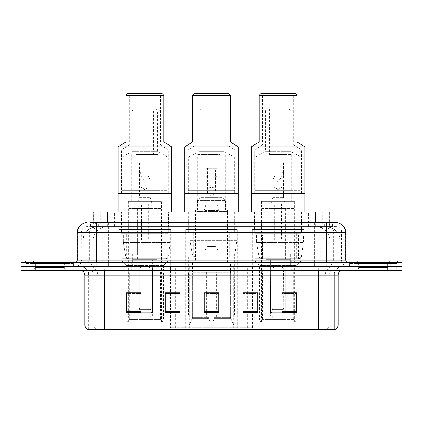 <?xml version="1.0" encoding="UTF-8"?>
<svg xmlns="http://www.w3.org/2000/svg" width="423" height="423" viewBox="0 0 423 423"><rect width="100%" height="100%" fill="white"/><g stroke="black" fill="none" stroke-linecap="round" stroke-linejoin="round"><path stroke-width="0.32" stroke-dasharray="2.12 1.59" d="M170.522 327.703L252.478 327.703L170.522 327.703L170.522 292.843M179.897 292.843L165.308 292.843L165.308 312.195L179.897 312.195L165.308 312.195L179.897 312.195L179.897 292.742L165.308 292.742L165.308 312.195L165.308 292.742L179.897 292.742L179.897 312.195L179.897 292.742L170.522 292.742L170.522 266.442L252.478 266.442L170.522 266.442M303.878 229.488L252.341 229.488L303.878 229.488L303.878 266.442L252.341 266.442L303.878 266.442M252.341 229.488L252.341 266.442M237.271 229.488L185.729 229.488L237.271 229.488L237.271 327.703L185.729 327.703L237.271 327.703M185.729 229.488L185.729 327.703M170.659 229.488L119.122 229.488L170.659 229.488L170.659 266.442L119.122 266.442L170.659 266.442M119.122 229.488L119.122 266.442M325.266 226.575L320.534 226.575L327.799 226.749C329.628 227.294 330.252 227.643 329.66 227.791L322.802 227.791L318.894 226.955L310.847 226.591L112.153 226.591L104.106 226.955L100.198 227.791L93.34 227.791L93.118 222.683L332.563 222.683L96.756 222.683M329.882 211.986L93.118 211.986M326.968 226.633A14.588 14.588 0 0 1 340.24 241.158L340.24 266.442L82.76 266.442L340.24 266.442M93.118 227.696L96.032 226.633L102.466 226.575L97.734 226.575M96.032 226.633A14.588 14.588 0 0 0 82.76 241.158L83.056 241.158L83.056 266.442M168.47 211.986L121.311 211.986L168.47 211.986L168.47 229.488L121.311 229.488L168.47 229.488M121.311 211.986L121.311 229.488M235.082 211.986L187.918 211.986L235.082 211.986L235.082 229.488L187.918 229.488L235.082 229.488M187.918 211.986L187.918 229.488M301.689 211.986L254.53 211.986L301.689 211.986L301.689 229.488L254.53 229.488L301.689 229.488M254.53 211.986L254.53 229.488M329.882 222.683L329.66 227.791L329.66 211.986M102.466 226.575L320.534 226.575M90.437 226.575L332.563 226.575L90.437 226.575L90.437 222.683L98.839 222.683A9.724 9.576 -90 0 0 89.264 232.407L89.264 260.119L77.309 260.119M335.968 226.575L87.032 226.575L335.968 226.575A5.832 5.832 0 0 1 341.805 232.407L341.805 260.119L89.264 260.119A2.432 2.395 90 0 1 86.868 262.551L348.124 262.551L86.868 262.551M77.309 232.407L341.805 232.407L81.195 232.407L81.195 260.119A6.319 6.319 0 0 1 74.876 266.442L348.124 266.442L74.876 266.442M392.856 262.551L353.961 262.551L392.856 262.551L392.856 266.442L353.961 266.442L392.856 266.442L392.856 263.524L353.961 263.524L392.856 263.524M353.961 262.551L353.961 263.524M69.039 262.551L30.144 262.551L69.039 262.551L69.039 266.442L30.144 266.442L69.039 266.442L69.039 263.524L30.144 263.524L69.039 263.524M30.144 262.551L30.144 263.524M387.262 270.329L21.15 270.329L21.15 262.551L401.85 262.551L401.85 266.442L387.262 266.442L401.85 266.442L401.85 270.329L387.262 270.329L387.262 266.442L35.738 266.442L387.262 266.442L387.262 262.551M21.15 266.442L35.738 266.442L21.15 266.442M314.585 222.683L314.585 232.407L345.395 232.407A9.724 9.576 90 0 0 335.82 222.683L98.839 222.683M72.93 266.442L72.93 270.329L26.258 270.329L72.93 270.329L26.258 270.329L72.93 270.329L72.93 266.442L26.258 266.442L26.258 270.329L26.258 266.442L72.93 266.442M396.742 266.442L396.742 270.329L350.07 270.329L396.742 270.329L350.07 270.329L396.742 270.329L396.742 266.442L350.07 266.442L350.07 270.329L350.07 266.442L396.742 266.442M73.417 263.524L25.771 263.524L73.417 263.524L73.417 266.442L25.771 266.442L73.417 266.442M25.771 263.524L25.771 266.442M397.229 263.524L349.583 263.524L397.229 263.524L397.229 266.442L349.583 266.442L397.229 266.442M349.583 263.524L349.583 266.442M88.344 329.649L334.265 329.649L334.265 275.193A8.751 8.751 0 0 1 343.021 266.442L79.979 266.442L343.021 266.442M88.735 329.649L88.735 275.193L338.157 275.193M318.709 270.329L79.979 270.329L318.709 270.329M353.961 266.442L392.856 266.442L353.961 266.442M30.144 266.442L69.039 266.442L30.144 266.442M296.586 311.518L296.586 292.742L296.586 312.195L281.998 312.195L281.998 292.843L281.998 312.195L296.586 312.195L296.586 292.938L296.586 312.195L296.586 293.52L281.998 293.52L281.998 312.195L281.998 292.742L296.586 292.742L281.998 292.742L296.586 292.742L296.586 311.518L281.998 311.518M243.103 292.843L257.692 292.843L257.692 312.195L257.692 292.742L257.692 312.195L243.103 312.195L243.103 292.843L243.103 312.195L257.692 312.195L257.692 292.938L257.692 312.195L257.692 293.52L243.103 293.52L243.103 292.742L243.103 312.195L243.103 292.742L257.692 292.742L243.103 292.742L252.478 292.742L252.478 266.442M141.002 311.518L141.002 292.742L141.002 312.195L126.414 312.195L126.414 292.843L126.414 312.195L141.002 312.195L141.002 292.938L141.002 312.195L141.002 293.52L126.414 293.52L126.414 312.195L126.414 292.742L141.002 292.742L126.414 292.742L141.002 292.742L141.002 311.518L126.414 311.518M218.791 311.518L218.791 292.742L218.791 312.195L204.209 312.195L204.209 292.843L204.209 312.195L218.791 312.195L218.791 292.938L218.791 312.195L218.791 293.52L204.209 293.52L204.209 312.195L204.209 292.742L218.791 292.742L204.209 292.742L218.791 292.742L218.791 311.518L204.209 311.518M334.033 329.649L334.656 329.649M218.791 293.52L218.791 292.938L218.791 293.52L204.209 293.52L204.209 312.195L218.791 312.195L218.791 293.52M165.308 312.195L165.308 292.938L165.308 293.52L179.897 293.52L179.897 292.938L179.897 293.52L165.308 293.52L165.308 312.195M179.897 312.195L179.897 293.52L179.897 312.195M141.002 293.52L141.002 292.938L141.002 293.52L126.414 293.52L126.414 312.195L141.002 312.195L141.002 293.52M257.692 293.52L257.692 292.938L257.692 293.52L243.103 293.52L243.103 312.195L257.692 312.195L257.692 293.52M296.586 293.52L296.586 292.938L296.586 293.52L281.998 293.52L281.998 312.195L296.586 312.195L296.586 293.52M218.791 292.843L204.209 292.843M141.002 292.843L126.414 292.843M296.586 292.843L281.998 292.843M67.331 266.442L31.857 266.442L67.331 266.442A0.486 0.486 0 0 1 66.845 265.956L32.344 265.956L66.845 265.956L66.845 263.037A0.486 0.486 0 0 1 67.331 262.551L31.857 262.551L67.331 262.551M31.857 266.442A0.486 0.486 0 0 0 32.344 265.956L32.344 263.037A0.486 0.486 0 0 0 31.857 262.551M73.903 262.551L25.285 262.551L73.903 262.551M31.857 270.329L67.331 270.329L31.857 270.329A2.919 2.919 0 0 0 34.776 267.415L34.776 264.01L64.412 264.01L34.776 264.01A2.919 2.919 0 0 0 31.857 261.091L67.331 261.091L31.857 261.091M67.331 270.329A2.919 2.919 0 0 1 64.412 267.415L64.412 264.01A2.919 2.919 0 0 1 67.331 261.091M25.285 261.091L73.903 261.091M222.197 108.912L200.803 108.912L222.197 108.912L224.142 110.858L198.858 110.858L198.858 151.698L224.142 151.698L198.858 151.698L202.749 151.698L202.749 154.612L220.251 154.612L220.251 151.698L202.749 151.698L202.749 108.912L220.251 108.912L220.251 151.698L224.142 151.698L234.596 157.044L234.596 190.593L188.404 190.593L188.404 193.512L234.596 193.512L188.404 193.512M200.803 108.912L198.858 110.858L224.142 110.858L224.142 151.698M202.749 154.612L197.742 154.612L197.742 190.593L234.596 190.593L234.596 193.512M197.742 154.612L220.251 154.612M234.596 157.044L188.404 157.044L188.404 190.593L197.742 190.593L197.742 210.041L225.258 210.041L225.258 154.612M227.542 210.041L195.458 210.041L227.542 210.041L227.542 262.551L195.458 262.551L227.542 262.551M195.458 210.041L195.458 262.551M230.561 262.551L192.439 262.551L230.561 262.551L230.561 273.247M230.403 317.366L230.403 273.247L230.403 317.366L233.633 324.785L213.932 324.785L235.69 324.785L213.932 324.785L213.932 315.061L235.69 315.061L213.932 315.061L213.932 324.785L235.69 324.785L235.69 315.061L234.469 315.061L234.596 273.247L234.469 315.061L235.69 315.061L235.69 324.785L233.633 324.785L230.403 317.366L213.932 317.366L213.932 324.785L213.932 273.247L213.932 317.366L230.403 317.366M209.068 273.247L213.932 273.247L209.068 273.247L209.068 315.061L188.531 315.061L209.068 315.061L209.068 273.247L209.068 317.366L209.068 273.247L213.932 273.247L213.932 315.061L213.932 273.247L209.068 273.247M192.597 273.247L192.597 317.366L189.367 324.785L209.068 324.785L209.068 317.366L209.068 324.785L187.31 324.785L209.068 324.785L209.068 315.061L209.068 324.785L187.31 324.785L187.31 315.061L209.068 315.061L187.31 315.061L188.531 315.061L188.531 273.247L188.531 315.061L187.31 315.061L187.31 324.785L189.367 324.785L192.597 317.366L192.597 273.247L188.404 273.247L192.597 273.247M192.439 262.551L192.439 273.247M188.404 256.719L234.596 256.719L188.404 256.719L188.404 273.247M234.596 256.719L234.596 273.247M193.269 232.407L229.731 232.407L193.269 232.407L193.269 256.719L229.731 256.719L193.269 256.719M229.731 232.407L229.731 256.719M188.404 211.986L234.596 211.986L188.404 211.986L188.404 232.407L234.596 232.407L188.404 232.407M234.596 211.986L234.596 232.407M238.239 211.986L184.761 211.986L238.239 211.986M184.761 193.512L238.239 193.512L184.761 193.512M225.258 210.041L197.742 210.041M234.469 273.247L230.403 273.247L234.469 273.247M220.251 108.912L202.749 108.912M188.404 157.044L198.858 151.698M227.786 262.551L195.215 262.551L195.215 211.5L227.786 211.5L195.215 211.5L196.669 210.041L226.331 210.041L227.786 211.5L227.786 262.551L195.215 262.551M193.221 272.275L229.779 272.275L193.221 272.275L193.221 262.551L229.779 262.551L193.221 262.551M229.779 272.275L229.779 262.551M225.406 210.041L197.594 210.041L225.406 210.041L225.406 200.317L197.594 200.317L225.406 200.317L222.487 197.398L200.513 197.398L222.487 197.398M197.594 210.041L197.594 200.317L200.513 197.398M218.791 272.275L204.209 272.275L218.791 272.275L218.791 262.551L204.209 262.551L218.791 262.551L218.791 270.329L204.209 270.329L202.263 272.275L220.737 272.275L202.263 272.275M204.209 272.275L204.209 262.551L204.209 270.329L218.791 270.329L220.737 272.275M206.154 197.398L216.846 197.398L206.154 197.398L206.154 262.551L216.846 262.551L206.154 262.551M216.846 197.398L216.846 262.551M226.331 210.041L196.669 210.041M204.209 210.527L206.154 203.722L216.846 203.722L216.846 176.386L215.392 176.386L215.392 193.512L207.608 193.512L211.5 195.849L215.392 193.512L207.608 193.512L207.608 176.386C206.614 181.34 207.915 184.645 211.505 186.305C215.09 184.629 216.386 181.324 215.392 176.386L215.392 168.227L207.608 168.227L207.608 176.386L206.154 176.386L206.154 168.227L216.846 168.227L216.846 176.386C216.814 181.266 217.565 187.505 211.516 187.675C205.43 187.511 206.186 181.287 206.154 176.386L206.154 203.722L216.846 203.722L218.791 210.527L204.209 210.527L218.791 210.527M217.819 262.551L205.181 262.551L217.819 262.551L217.819 249.908L205.181 249.908L217.819 249.908L215.392 246.509L207.608 246.509L215.392 246.509M205.181 262.551L205.181 249.908L207.608 246.509M214.905 246.509L208.095 246.509L214.905 246.509L214.905 210.527L208.095 210.527L214.905 210.527M208.095 246.509L208.095 210.527M206.636 272.275L206.636 316.034L211.5 316.034L206.636 316.034A4.865 4.865 0 0 0 211.5 320.898A4.865 4.865 0 0 0 216.365 316.034L211.5 316.034L216.365 316.034L216.365 272.275L206.636 272.275L216.365 272.275M204.209 262.551L218.791 262.551L204.209 262.551M207.608 168.227L206.154 168.227M216.846 168.227L215.392 168.227M231.92 232.893L195.86 232.893L231.92 232.893L231.92 256.719L195.854 256.719L231.92 256.719A2.919 2.919 90 0 0 234.813 254.218L192.238 254.218C192.814 255.889 194.02 256.724 195.854 256.719L195.86 232.893L195.86 256.719C194.025 256.724 192.819 255.894 192.238 254.218L189.89 240.671L189.89 232.893L236.785 232.893L236.785 240.671L189.89 240.671L192.238 254.218L234.813 254.218C233.544 256.327 232.581 257.163 231.926 256.719L195.854 256.719L231.926 256.719M236.785 232.893L189.89 232.893L195.86 232.893L189.89 232.893L189.89 240.671L236.785 240.671L234.813 254.218M184.761 146.834L238.239 146.834M192.539 141.975L230.461 141.975M211.5 149.753L188.161 149.753L211.5 149.753M192.539 95.297L230.461 95.297M211.5 144.888L195.939 144.888L211.5 144.888M194.485 93.351L228.515 93.351M211.5 193.512L234.839 193.512L211.5 193.512M211.5 93.351L227.061 93.351L211.5 93.351M128.116 321.871L161.665 321.871L128.116 321.871A1.946 1.946 0 0 1 126.17 319.925L163.611 319.925L126.17 319.925L126.17 265.47L121.893 261.091L167.889 261.091L121.893 261.091L121.893 258.665L167.889 258.665L121.893 258.665M161.665 321.871A1.946 1.946 0 0 0 163.611 319.925L163.611 265.47L126.17 265.47L163.611 265.47L167.889 261.091L167.889 258.665M136.137 154.612L158.017 154.612L153.639 154.612L153.639 151.698L136.137 151.698L136.137 154.612L153.639 154.612M131.764 154.612L131.764 190.593L158.017 190.593L158.017 154.612M131.764 201.29L131.764 190.593L121.792 190.593L121.792 193.512L167.984 193.512L167.984 190.593L121.792 190.593L121.792 157.044L167.984 157.044L167.984 190.593L158.017 190.593L158.017 201.29L131.764 201.29L158.017 201.29M153.639 108.912L136.137 108.912L153.639 108.912L153.639 151.698L157.53 151.698L132.246 151.698L157.53 151.698L167.984 157.044M136.137 108.912L136.137 151.698L132.246 151.698L132.246 110.858L157.53 110.858L132.246 110.858L134.191 108.912L155.585 108.912L134.191 108.912M155.585 108.912L157.53 110.858L157.53 151.698M171.632 211.986L118.149 211.986L171.632 211.986M121.554 211.986L168.227 211.986L121.554 211.986L121.554 233.38L168.227 233.38L121.554 233.38M168.227 211.986L168.227 233.38M126.657 233.38L163.125 233.38L126.657 233.38L126.657 258.665L163.125 258.665L126.657 258.665M163.125 233.38L163.125 258.665M161.422 201.29L128.359 201.29L161.422 201.29L161.422 321.871L128.359 321.871L161.422 321.871M128.359 201.29L128.359 321.871M118.149 193.512L171.632 193.512L118.149 193.512M167.984 193.512L121.792 193.512M121.792 157.044L132.246 151.698M160.449 319.439L129.332 319.439L160.449 319.439L160.449 270.815L129.332 270.815L160.449 270.815M129.332 319.439L129.332 270.815M150.725 316.034L139.056 316.034L150.725 316.034L150.725 319.439L139.056 319.439L150.725 319.439M139.056 316.034L139.056 319.439M131.764 270.815L158.017 270.815L131.764 270.815L131.764 260.119L158.017 260.119L131.764 260.119M158.017 270.815L158.017 260.119M137.11 316.034L152.671 316.034L137.11 316.034L137.11 260.119L152.671 260.119L137.11 260.119M152.671 316.034L152.671 260.119M128.846 208.581L160.936 208.581L128.846 208.581L128.846 266.929L160.936 266.929L128.846 266.929M160.936 208.581L160.936 266.929M152.185 208.581L137.597 208.581L152.185 208.581L152.185 260.119L137.597 260.119L152.185 260.119M137.597 208.581L137.597 260.119M157.044 260.119L132.732 260.119L157.044 260.119L157.044 266.929L132.732 266.929L157.044 266.929M132.732 260.119L132.732 266.929M165.314 258.665L165.308 258.665A2.919 2.919 90 0 0 168.201 256.164L125.626 256.164C126.202 257.834 127.413 258.665 129.242 258.665L129.248 234.839L129.248 258.665C127.418 258.67 126.207 257.84 125.626 256.164L123.283 242.617L123.283 234.839L170.173 234.839L170.173 242.617L123.283 242.617L125.626 256.164L168.201 256.164C166.948 258.268 165.985 259.103 165.314 258.665L129.242 258.665L165.314 258.665L165.308 234.839L129.248 234.839L165.308 234.839M170.173 234.839L123.283 234.839L129.248 234.839L123.283 234.839L123.283 242.617L170.173 242.617L168.201 256.164M137.597 204.209L139.542 197.398L150.239 197.398L150.239 170.067L148.78 170.067L148.78 187.188L141.002 187.188L144.888 189.525L148.78 187.188L141.002 187.188L141.002 170.067C140.002 175.022 141.303 178.326 144.899 179.987C148.484 178.31 149.774 175.006 148.78 170.067L148.78 161.909L141.002 161.909L141.002 170.067L139.542 170.067L139.542 161.909L150.239 161.909L150.239 170.067C150.202 174.942 150.953 181.181 144.904 181.356C138.818 181.192 139.579 174.969 139.542 170.067L139.542 197.398L150.239 197.398L152.185 204.209L137.597 204.209L152.185 204.209M152.185 252.827L137.597 252.827L152.185 252.827L152.185 240.185L137.597 240.185L152.185 240.185M137.597 252.827L137.597 240.185M148.293 240.185L141.488 240.185L148.293 240.185L148.293 204.209L141.488 204.209L148.293 204.209M141.488 240.185L141.488 204.209M139.542 267.902L144.888 264.687L150.239 267.902L139.542 267.902L150.033 267.902L150.033 307.77L151.54 312.629L152.529 312.629L152.529 267.902L152.529 312.629L137.248 312.629L152.529 312.629L137.248 312.629L137.11 259.632L152.671 259.632L137.11 259.632M152.671 267.902L152.671 259.632M137.11 267.902L137.248 312.629L151.54 312.629L150.033 307.77L150.239 267.902M157.044 259.632L132.732 259.632L157.044 259.632L157.044 252.827L132.732 252.827L157.044 252.827M132.732 259.632L132.732 252.827M138.242 312.629L139.743 307.77L139.743 267.902L139.743 307.77L138.242 312.629M152.529 267.902L150.033 267.902L152.529 267.902M139.743 267.902L137.248 267.902L139.743 267.902M141.002 161.909L139.542 161.909M150.239 161.909L148.78 161.909M118.149 146.834L171.632 146.834M125.927 141.975L163.854 141.975M144.888 149.753L168.227 149.753L144.888 149.753M125.927 95.297L163.854 95.297M144.888 144.888L160.449 144.888L144.888 144.888M127.873 93.351L161.909 93.351M144.888 193.512L168.227 193.512L144.888 193.512M144.888 93.351L160.449 93.351L144.888 93.351M391.143 266.442L355.669 266.442L391.143 266.442A0.486 0.486 0 0 1 390.656 265.956L356.155 265.956L390.656 265.956L390.656 263.037A0.486 0.486 0 0 1 391.143 262.551L355.669 262.551L391.143 262.551M355.669 266.442A0.486 0.486 0 0 0 356.155 265.956L356.155 263.037A0.486 0.486 0 0 0 355.669 262.551M397.715 262.551L349.097 262.551L397.715 262.551M355.669 270.329L391.143 270.329L355.669 270.329A2.919 2.919 0 0 0 358.588 267.415L358.588 264.01L388.224 264.01L358.588 264.01A2.919 2.919 0 0 0 355.669 261.091L391.143 261.091L355.669 261.091M391.143 270.329A2.919 2.919 0 0 1 388.224 267.415L388.224 264.01A2.919 2.919 0 0 1 391.143 261.091M349.097 261.091L397.715 261.091M261.335 321.871L294.884 321.871L261.335 321.871A1.946 1.946 0 0 1 259.389 319.925L296.83 319.925L259.389 319.925L259.389 265.47L255.111 261.091L301.107 261.091L255.111 261.091L255.111 258.665L301.107 258.665L255.111 258.665M294.884 321.871A1.946 1.946 0 0 0 296.83 319.925L296.83 265.47L259.389 265.47L296.83 265.47L301.107 261.091L301.107 258.665M269.361 154.612L291.236 154.612L286.863 154.612L286.863 151.698L269.361 151.698L269.361 154.612L286.863 154.612M264.983 154.612L264.983 190.593L291.236 190.593L291.236 154.612M264.983 201.29L264.983 190.593L255.016 190.593L255.016 193.512L301.208 193.512L301.208 190.593L255.016 190.593L255.016 157.044L301.208 157.044L301.208 190.593L291.236 190.593L291.236 201.29L264.983 201.29L291.236 201.29M286.863 108.912L269.361 108.912L286.863 108.912L286.863 151.698L290.754 151.698L265.47 151.698L290.754 151.698L301.208 157.044M269.361 108.912L269.361 151.698L265.47 151.698L265.47 110.858L290.754 110.858L265.47 110.858L267.415 108.912L288.809 108.912L267.415 108.912M288.809 108.912L290.754 110.858L290.754 151.698M304.851 211.986L251.368 211.986L304.851 211.986M254.773 211.986L301.446 211.986L254.773 211.986L254.773 233.38L301.446 233.38L254.773 233.38M301.446 211.986L301.446 233.38M259.875 233.38L296.343 233.38L259.875 233.38L259.875 258.665L296.343 258.665L259.875 258.665M296.343 233.38L296.343 258.665M294.641 201.29L261.578 201.29L294.641 201.29L294.641 321.871L261.578 321.871L294.641 321.871M261.578 201.29L261.578 321.871M251.368 193.512L304.851 193.512L251.368 193.512M301.208 193.512L255.016 193.512M255.016 157.044L265.47 151.698M293.668 319.439L262.551 319.439L293.668 319.439L293.668 270.815L262.551 270.815L293.668 270.815M262.551 319.439L262.551 270.815M283.944 316.034L272.275 316.034L283.944 316.034L283.944 319.439L272.275 319.439L283.944 319.439M272.275 316.034L272.275 319.439M264.983 270.815L291.236 270.815L264.983 270.815L264.983 260.119L291.236 260.119L264.983 260.119M291.236 270.815L291.236 260.119M270.329 316.034L285.89 316.034L270.329 316.034L270.329 260.119L285.89 260.119L270.329 260.119M285.89 316.034L285.89 260.119M262.064 208.581L294.154 208.581L262.064 208.581L262.064 266.929L294.154 266.929L262.064 266.929M294.154 208.581L294.154 266.929M285.403 208.581L270.815 208.581L285.403 208.581L285.403 260.119L270.815 260.119L285.403 260.119M270.815 208.581L270.815 260.119M290.268 260.119L265.956 260.119L290.268 260.119L290.268 266.929L265.956 266.929L290.268 266.929M265.956 260.119L265.956 266.929M298.538 258.665L298.532 258.665A2.919 2.919 90 0 0 301.425 256.164L258.844 256.164C259.426 257.834 260.631 258.665 262.466 258.665L262.466 234.839L262.466 258.665C260.637 258.67 259.431 257.84 258.844 256.164L256.502 242.617L256.502 234.839L303.391 234.839L303.391 242.617L256.502 242.617L258.844 256.164L301.425 256.164C300.166 258.268 299.204 259.103 298.538 258.665L262.466 258.665L298.538 258.665L298.532 234.839L262.466 234.839L298.532 234.839M303.391 234.839L256.502 234.839L262.466 234.839L256.502 234.839L256.502 242.617L303.391 242.617L301.425 256.164M270.815 204.209L272.761 197.398L283.458 197.398L283.458 170.067L281.998 170.067L281.998 187.188L274.22 187.188L278.112 189.525L281.998 187.188L274.22 187.188L274.22 170.067C273.226 175.022 274.522 178.326 278.117 179.987C281.702 178.31 282.998 175.006 281.998 170.067L281.998 161.909L274.22 161.909L274.22 170.067L272.761 170.067L272.761 161.909L283.458 161.909L283.458 170.067C283.426 174.942 284.177 181.181 278.128 181.356C272.042 181.192 272.798 174.969 272.761 170.067L272.761 197.398L283.458 197.398L285.403 204.209L270.815 204.209L285.403 204.209M285.403 252.827L270.815 252.827L285.403 252.827L285.403 240.185L270.815 240.185L285.403 240.185M270.815 252.827L270.815 240.185M281.512 240.185L274.707 240.185L281.512 240.185L281.512 204.209L274.707 204.209L281.512 204.209M274.707 240.185L274.707 204.209M272.761 267.902L278.112 264.687L283.458 267.902L272.761 267.902L283.257 267.902L283.257 307.77L284.758 312.629L285.752 312.629L285.752 267.902L285.752 312.629L270.471 312.629L285.752 312.629L270.471 312.629L270.329 259.632L285.89 259.632L270.329 259.632M285.89 267.902L285.89 259.632M270.329 267.902L270.471 312.629L284.758 312.629L283.257 307.77L283.458 267.902M290.268 259.632L265.956 259.632L290.268 259.632L290.268 252.827L265.956 252.827L290.268 252.827M265.956 259.632L265.956 252.827M271.46 312.629L272.967 307.77L272.967 267.902L272.967 307.77L271.46 312.629M285.752 267.902L283.257 267.902L285.752 267.902M272.967 267.902L270.471 267.902L272.967 267.902M274.22 161.909L272.761 161.909M283.458 161.909L281.998 161.909M251.368 146.834L304.851 146.834M259.146 141.975L297.073 141.975M278.112 149.753L254.773 149.753L278.112 149.753M259.146 95.297L297.073 95.297M278.112 144.888L262.551 144.888L278.112 144.888M261.091 93.351L295.127 93.351M278.112 193.512L301.446 193.512L278.112 193.512M278.112 93.351L293.668 93.351L278.112 93.351M170.813 327.703L170.813 266.442M93.34 227.791L93.34 211.986M95.201 226.749A14.588 14.366 -90 0 0 83.056 241.158L340.24 241.158L320.787 241.158L320.787 266.442M339.944 266.442L339.944 241.158A14.588 14.366 90 0 0 327.799 226.749M102.213 226.575L102.213 241.158L82.76 241.158L82.76 266.442M310.847 226.591L310.847 266.442M318.894 226.955A14.588 14.366 90 0 1 329.998 241.158L329.998 266.442M112.153 226.591L112.153 266.442M104.106 226.955A14.588 14.366 -90 0 0 93.002 241.158L93.002 266.442M320.787 226.575L320.787 241.158L102.213 241.158L102.213 266.442M107.701 226.606L107.701 222.683M100.198 227.791L100.198 211.986M114.559 226.606L114.559 211.986M308.441 226.606L308.441 211.986M322.802 227.791L322.802 211.986M315.299 226.606L315.299 222.683M193.787 327.703L193.787 266.442M189.218 327.703L189.218 266.442M229.213 327.703L229.213 266.442M233.782 327.703L233.782 266.442M252.187 327.703L252.187 266.442M247.619 327.703L247.619 292.843M247.619 292.742L247.619 266.442M175.381 327.703L175.381 292.843M175.381 292.742L175.381 266.442M105.026 226.575L105.026 222.683M87.032 226.575L82.808 228.378L81.29 231.36L81.195 260.119L326.244 260.119L326.244 226.575M108.415 222.683L108.415 260.119L81.433 260.119A6.319 6.223 90 0 1 75.209 266.442M326.244 266.442L326.244 260.119L341.805 260.119C342.181 263.957 344.285 266.067 348.124 266.442M345.691 260.119L345.395 260.119L345.395 232.407L345.691 232.407M35.738 262.551L35.738 270.329M87.18 222.683A9.724 9.576 -90 0 0 77.605 232.407L77.605 260.119A2.432 2.395 90 0 1 75.209 262.551M324.161 222.683A9.724 9.576 90 0 1 333.736 232.407L333.736 260.119L314.585 260.119L314.585 262.551M347.791 262.551A2.432 2.395 -90 0 1 345.395 260.119L333.736 260.119A2.432 2.395 -90 0 0 336.132 262.551M87.18 226.575A5.832 5.748 -90 0 0 81.433 232.407L314.585 232.407L314.585 260.119L108.415 260.119L108.415 262.551M108.415 226.575L108.415 266.442M98.839 226.575A5.832 5.748 -90 0 0 93.092 232.407L93.092 260.119A6.319 6.223 90 0 1 86.868 266.442M96.756 226.575L96.756 266.442M335.82 226.575A5.832 5.748 90 0 1 341.567 232.407L341.567 260.119A6.319 6.223 -90 0 0 347.791 266.442M324.161 226.575A5.832 5.748 90 0 1 329.908 232.407L329.908 260.119A6.319 6.223 -90 0 0 336.132 266.442M314.585 226.575L314.585 266.442M90.659 226.575L90.659 222.683M98.718 226.575L98.718 222.683M113.084 226.575L113.084 222.683M309.916 226.575L309.916 222.683M324.282 226.575L324.282 222.683M332.341 226.575L332.341 222.683M317.974 226.575L317.974 222.683M325.567 329.649A4.865 4.79 90 0 0 329.015 324.98L113.137 324.98L113.137 275.193L309.863 275.193L309.863 329.649L309.863 275.193L334.033 275.193A8.751 8.619 -90 0 1 342.651 266.442M104.291 329.649L104.291 275.193L88.735 275.193C88.217 269.879 85.298 266.961 79.979 266.442M97.433 329.649A4.865 4.79 -90 0 1 93.985 324.98L93.985 275.193L113.137 275.193L113.137 329.649L113.137 324.98L84.843 324.98M84.843 275.193L93.985 275.193A4.865 4.79 90 0 0 89.2 270.329M88.587 329.649A4.865 4.79 -90 0 1 85.139 324.98L85.139 275.193A4.865 4.79 90 0 0 80.349 270.329M334.413 329.649A4.865 4.79 90 0 0 337.861 324.98L329.015 324.98L329.015 275.193A4.865 4.79 -90 0 1 333.8 270.329M338.157 324.98L337.861 324.98L337.861 275.193A4.865 4.79 -90 0 1 342.651 270.329M113.137 266.442L113.137 270.329M309.863 266.442L309.863 270.329M325.181 329.649L325.181 275.193A8.751 8.619 -90 0 1 333.8 266.442M334.265 329.649L334.265 275.193L104.291 275.193L104.291 266.442M318.709 329.649L318.709 266.442M88.967 329.649L88.967 275.193A8.751 8.619 90 0 0 80.349 266.442M97.819 329.649L97.819 275.193A8.751 8.619 90 0 0 89.2 266.442M179.897 311.518L165.308 311.518M257.692 311.518L243.103 311.518M66.845 263.037L32.344 263.037L66.845 263.037M34.776 267.415L64.412 267.415L34.776 267.415M192.597 317.366L209.068 317.366L192.597 317.366M230.635 318.392L213.932 318.392L230.635 318.392M192.365 318.392L209.068 318.392L192.365 318.392M139.442 309.435L150.339 309.435L139.442 309.435M139.743 307.77L150.033 307.77L139.743 307.77M390.656 263.037L356.155 263.037L390.656 263.037M358.588 267.415L388.224 267.415L358.588 267.415M272.661 309.435L283.558 309.435L272.661 309.435M272.967 307.77L283.257 307.77L272.967 307.77M252.478 327.703L252.478 292.843M332.563 226.575L332.563 222.683M188.161 193.512L188.161 149.753L195.939 144.888L195.939 93.351M234.839 193.512L234.839 149.753L227.061 144.888L227.061 93.351M121.554 193.512L121.554 149.753L129.332 144.888L129.332 93.351M168.227 193.512L168.227 149.753L160.449 144.888L160.449 93.351M254.773 193.512L254.773 149.753L262.551 144.888L262.551 93.351M301.446 193.512L301.446 149.753L293.668 144.888L293.668 93.351"/><path stroke-width="0.63" d="M170.522 292.843L165.308 292.742L165.308 312.195L179.897 312.195L179.897 292.742L165.308 292.742L179.897 292.843M90.437 222.683L96.756 222.683L90.437 222.683L93.118 222.683L93.118 211.986L329.882 211.986L329.882 222.683M87.032 222.683A9.724 9.724 0 0 0 77.309 232.407L77.309 260.119A2.432 2.432 0 0 1 74.876 262.551M335.968 222.683A9.724 9.724 0 0 1 345.691 232.407L96.756 232.407L96.756 222.683L335.82 222.683M345.691 232.407L345.691 260.119C345.84 261.599 346.649 262.408 348.124 262.551M35.738 262.551L21.15 262.551L21.15 266.442L35.738 266.442L21.15 266.442L21.15 270.329L35.738 270.329L35.738 266.442L387.262 266.442L35.738 266.442L35.738 262.551L387.262 262.551L387.262 266.442L401.85 266.442L387.262 266.442L387.262 270.329L35.738 270.329M387.262 270.329L401.85 270.329L401.85 262.551L387.262 262.551M338.157 324.98C338.025 327.312 336.856 328.867 334.656 329.649L318.709 329.649L318.709 324.98L338.157 324.98L338.157 275.193A4.865 4.865 0 0 1 343.021 270.329M318.709 329.649L88.344 329.649A4.865 4.865 0 0 1 84.843 324.98L84.843 275.193C84.552 272.238 82.934 270.62 79.979 270.329M296.586 312.195L296.586 292.742L281.998 292.742L281.998 312.195L296.586 312.195M257.692 312.195L257.692 292.742L243.103 292.742L243.103 312.195L257.692 312.195M141.002 312.195L141.002 292.742L126.414 292.742L126.414 312.195L141.002 312.195M218.791 312.195L218.791 292.742L204.209 292.742L204.209 312.195L218.791 312.195M243.103 292.843L252.478 292.843M218.791 292.843L204.209 292.843M141.002 292.843L126.414 292.843M296.586 292.843L281.998 292.843M73.903 262.551L73.903 261.091L25.285 261.091L25.285 262.551M238.239 211.986L238.239 146.834L184.761 146.834L184.761 193.512L238.239 193.512L184.761 193.512L184.761 211.986M238.239 146.834L230.461 141.975L192.539 141.975L184.761 146.834M230.461 141.975L230.461 95.297L192.539 95.297L192.539 141.975M230.461 95.297L228.515 93.351L194.485 93.351L192.539 95.297M171.632 211.986L171.632 146.834L118.149 146.834L118.149 193.512L171.632 193.512L118.149 193.512L118.149 211.986M171.632 146.834L163.854 141.975L125.927 141.975L118.149 146.834M163.854 141.975L163.854 95.297L125.927 95.297L125.927 141.975M163.854 95.297L161.909 93.351L127.873 93.351L125.927 95.297M397.715 262.551L397.715 261.091L349.097 261.091L349.097 262.551M304.851 211.986L304.851 146.834L251.368 146.834L251.368 193.512L304.851 193.512L251.368 193.512L251.368 211.986M304.851 146.834L297.073 141.975L259.146 141.975L251.368 146.834M297.073 141.975L297.073 95.297L259.146 95.297L259.146 141.975M297.073 95.297L295.127 93.351L261.091 93.351L259.146 95.297M107.701 222.683L107.701 211.986M315.299 222.683L315.299 211.986M96.756 262.551L96.756 232.407L77.309 232.407M77.309 260.119L345.691 260.119M326.244 222.683L326.244 262.551M318.709 270.329L318.709 275.193L84.843 275.193M338.157 275.193L318.709 275.193L318.709 324.98L104.291 324.98L104.291 329.649M84.843 324.98L104.291 324.98L104.291 270.329M218.791 311.518L204.209 311.518M179.897 311.518L165.308 311.518M141.002 311.518L126.414 311.518M257.692 311.518L243.103 311.518M296.586 311.518L281.998 311.518"/></g></svg>
